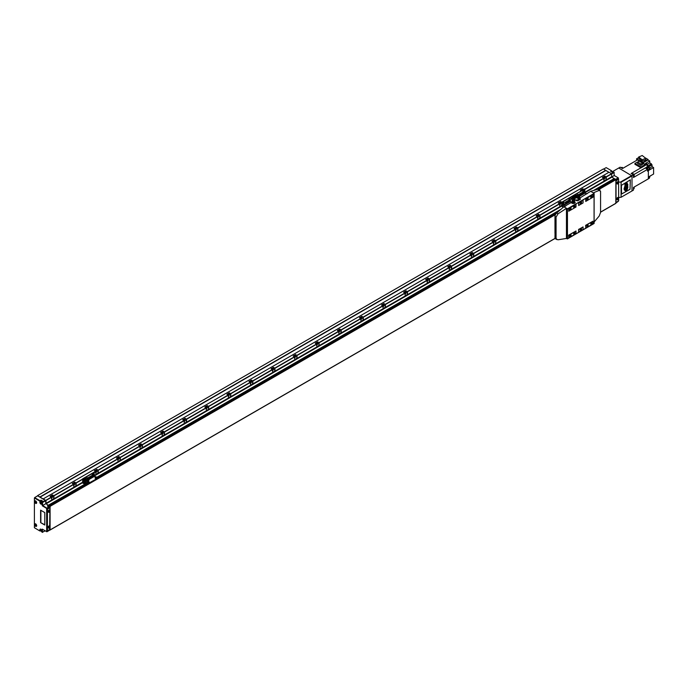 <?xml version="1.0" encoding="UTF-8"?>
<svg xmlns="http://www.w3.org/2000/svg" width="688" height="688" viewBox="0 0 688 688"><rect width="100%" height="100%" fill="white"/><g stroke="black" fill="none" stroke-linecap="round" stroke-linejoin="round"><path stroke-width="1.03" d="M73.719 485.04A1.058 0.611 120 0 0 74.029 483.415A1.058 0.611 120 0 0 73.496 483.466A1.058 0.611 120 0 0 73.023 483.939M51.523 497.854A1.058 0.611 120 0 0 51.832 496.237A1.058 0.611 120 0 0 51.299 496.289A1.058 0.611 120 0 0 50.826 496.753M582.263 190.378A1.058 0.611 120 0 0 582.065 190.103A1.058 0.611 120 0 0 581.532 190.155A1.058 0.611 120 0 0 581.059 190.619M559.671 204.474A1.058 0.611 120 0 0 559.98 202.857A1.058 0.611 120 0 0 559.447 202.908A1.058 0.611 120 0 0 558.974 203.373M537.577 217.227A1.058 0.611 120 0 0 537.887 215.611A1.058 0.611 120 0 0 537.362 215.662A1.058 0.611 120 0 0 536.889 216.127M515.493 229.981A1.058 0.611 120 0 0 515.802 228.364A1.058 0.611 120 0 0 515.269 228.416A1.058 0.611 120 0 0 514.796 228.88M493.399 242.735A1.058 0.611 120 0 0 493.709 241.118A1.058 0.611 120 0 0 493.184 241.17A1.058 0.611 120 0 0 492.711 241.634M471.314 255.489A1.058 0.611 120 0 0 471.624 253.863A1.058 0.611 120 0 0 471.091 253.924A1.058 0.611 120 0 0 470.618 254.388M449.221 268.243A1.058 0.611 120 0 0 449.539 266.617A1.058 0.611 120 0 0 449.006 266.669A1.058 0.611 120 0 0 448.533 267.142M427.136 280.996A1.058 0.611 120 0 0 427.446 279.371A1.058 0.611 120 0 0 426.913 279.423A1.058 0.611 120 0 0 426.44 279.896M405.051 293.75A1.058 0.611 120 0 0 405.361 292.125A1.058 0.611 120 0 0 404.828 292.176A1.058 0.611 120 0 0 404.355 292.641M382.958 306.495A1.058 0.611 120 0 0 383.268 304.879A1.058 0.611 120 0 0 382.734 304.93A1.058 0.611 120 0 0 382.261 305.395M360.873 319.249A1.058 0.611 120 0 0 361.183 317.632A1.058 0.611 120 0 0 360.65 317.684A1.058 0.611 120 0 0 360.177 318.148M338.78 332.003A1.058 0.611 120 0 0 339.089 330.386A1.058 0.611 120 0 0 338.565 330.438A1.058 0.611 120 0 0 338.092 330.902M316.695 344.757A1.058 0.611 120 0 0 317.005 343.14A1.058 0.611 120 0 0 316.471 343.192A1.058 0.611 120 0 0 315.998 343.656M294.602 357.511A1.058 0.611 120 0 0 294.911 355.885A1.058 0.611 120 0 0 294.387 355.945A1.058 0.611 120 0 0 293.914 356.41M272.517 370.264A1.058 0.611 120 0 0 272.826 368.639A1.058 0.611 120 0 0 272.293 368.691A1.058 0.611 120 0 0 271.82 369.164M250.423 383.018A1.058 0.611 120 0 0 250.733 381.393A1.058 0.611 120 0 0 250.208 381.444A1.058 0.611 120 0 0 249.735 381.917M228.339 395.772A1.058 0.611 120 0 0 228.648 394.147A1.058 0.611 120 0 0 228.115 394.198A1.058 0.611 120 0 0 227.642 394.663M206.254 408.526A1.058 0.611 120 0 0 206.563 406.9A1.058 0.611 120 0 0 206.03 406.952A1.058 0.611 120 0 0 205.557 407.416M184.16 421.271A1.058 0.611 120 0 0 184.47 419.654A1.058 0.611 120 0 0 183.937 419.706A1.058 0.611 120 0 0 183.464 420.17M162.076 434.025A1.058 0.611 120 0 0 162.385 432.408A1.058 0.611 120 0 0 161.852 432.46A1.058 0.611 120 0 0 161.379 432.924M139.982 446.779A1.058 0.611 120 0 0 140.292 445.162A1.058 0.611 120 0 0 139.759 445.213A1.058 0.611 120 0 0 139.294 445.678M117.897 459.532A1.058 0.611 120 0 0 118.207 457.916A1.058 0.611 120 0 0 117.674 457.967A1.058 0.611 120 0 0 117.201 458.432M95.804 472.286A1.058 0.611 120 0 0 96.114 470.661A1.058 0.611 120 0 0 95.589 470.721A1.058 0.611 120 0 0 95.116 471.185M603.849 178.975A1.058 0.611 120 0 0 604.159 177.349A1.058 0.611 120 0 0 603.625 177.401A1.058 0.611 120 0 0 603.152 177.874M73.719 485.59A1.72 0.989 120 0 0 74.708 483.638L74.708 482.107L72.283 483.509L73.607 484.275L73.719 485.866A1.72 0.989 120 0 0 74.072 486.657A1.72 0.989 120 0 0 75.396 486.192A1.72 0.989 120 0 0 76.144 484.464L76.144 483.062L82.551 479.364M74.708 482.107L76.144 483.062M51.523 498.404A1.72 0.989 120 0 0 52.512 496.452L52.512 494.921L50.086 496.323L51.411 497.089L51.523 498.68A1.72 0.989 120 0 0 51.875 499.471A1.72 0.989 120 0 0 53.2 499.006A1.72 0.989 120 0 0 53.948 497.278L53.948 495.876L73.719 484.464M52.512 494.921L53.948 495.876M582.753 190.094L582.753 188.787L580.319 190.198L581.446 190.843M584.164 191.445A1.72 0.989 120 0 0 584.189 191.152L584.189 190.92M582.753 188.787L583.88 189.441M559.671 205.024A1.72 0.989 120 0 0 560.66 203.072L560.66 201.541L558.235 202.943L559.559 203.708L559.671 205.308A1.72 0.989 120 0 0 560.023 206.09A1.72 0.989 120 0 0 561.546 205.394M562.07 204.198A1.72 0.989 120 0 0 562.096 203.906L562.096 203.674M560.66 201.541L561.786 202.195M537.577 217.778A1.72 0.989 120 0 0 538.575 215.826L538.575 214.295L536.141 215.697L537.466 216.462L537.577 218.062A1.72 0.989 120 0 0 537.939 218.844A1.72 0.989 120 0 0 539.263 218.388A1.72 0.989 120 0 0 540.011 216.66L540.011 215.249L559.671 203.906M538.575 214.295L540.011 215.249M515.493 230.532A1.72 0.989 120 0 0 516.482 228.579L516.482 227.049L514.056 228.45L515.381 229.216L515.493 230.815A1.72 0.989 120 0 0 515.845 231.598A1.72 0.989 120 0 0 517.17 231.142A1.72 0.989 120 0 0 517.918 229.405L517.918 228.003L537.577 216.66M516.482 227.049L517.918 228.003M493.399 243.285A1.72 0.989 120 0 0 494.397 241.333L494.397 239.802L491.963 241.204L493.287 241.97L493.399 243.561A1.72 0.989 120 0 0 493.76 244.352A1.72 0.989 120 0 0 495.085 243.887A1.72 0.989 120 0 0 495.833 242.159L495.833 240.757L515.493 229.405M494.397 239.802L495.833 240.757M471.314 256.039A1.72 0.989 120 0 0 472.303 254.087L472.303 252.556L469.878 253.958L471.203 254.723L471.314 256.314A1.72 0.989 120 0 0 471.667 257.106A1.72 0.989 120 0 0 472.991 256.641A1.72 0.989 120 0 0 473.74 254.913L473.74 253.511L493.399 242.159M472.303 252.556L473.74 253.511M449.221 268.793A1.72 0.989 120 0 0 450.219 266.841L450.219 265.31L447.785 266.712L449.118 267.477L449.221 269.068A1.72 0.989 120 0 0 449.582 269.859A1.72 0.989 120 0 0 450.907 269.395A1.72 0.989 120 0 0 451.655 267.666L451.655 266.265L471.314 254.913M450.219 265.31L451.655 266.265M427.136 281.547A1.72 0.989 120 0 0 428.134 279.595L428.134 278.064L425.7 279.466L427.024 280.231L427.136 281.822A1.72 0.989 120 0 0 427.489 282.613A1.72 0.989 120 0 0 428.813 282.149A1.72 0.989 120 0 0 429.57 280.42L429.57 279.018L449.221 267.666M428.134 278.064L429.57 279.018M405.051 294.301A1.72 0.989 120 0 0 406.04 292.34L406.04 290.818L403.615 292.219L404.94 292.985L405.051 294.576A1.72 0.989 120 0 0 405.404 295.358A1.72 0.989 120 0 0 406.728 294.903A1.72 0.989 120 0 0 407.477 293.174L407.477 291.772L427.136 280.42M406.04 290.818L407.477 291.772M382.958 307.046A1.72 0.989 120 0 0 383.956 305.094L383.956 303.563L381.522 304.973L382.846 305.73L382.958 307.33A1.72 0.989 120 0 0 383.311 308.112A1.72 0.989 120 0 0 384.635 307.656A1.72 0.989 120 0 0 385.392 305.928L385.392 304.526L405.051 293.174M383.956 303.563L385.392 304.526M360.873 319.8A1.72 0.989 120 0 0 361.862 317.847L361.862 316.317L359.437 317.718L360.761 318.484L360.873 320.083A1.72 0.989 120 0 0 361.226 320.866A1.72 0.989 120 0 0 362.55 320.41A1.72 0.989 120 0 0 363.298 318.682L363.298 317.28L382.958 305.928M361.862 316.317L363.298 317.28M338.78 332.553A1.72 0.989 120 0 0 339.777 330.601L339.777 329.07L337.344 330.472L338.668 331.238L338.78 332.837A1.72 0.989 120 0 0 339.141 333.62A1.72 0.989 120 0 0 340.465 333.164A1.72 0.989 120 0 0 341.214 331.435L341.214 330.025L360.873 318.682M339.777 329.07L341.214 330.025M316.695 345.307A1.72 0.989 120 0 0 317.684 343.355L317.684 341.824L315.259 343.226L316.583 343.991L316.695 345.591A1.72 0.989 120 0 0 317.048 346.374A1.72 0.989 120 0 0 318.372 345.909A1.72 0.989 120 0 0 319.12 344.181L319.12 342.779L338.78 331.435M317.684 341.824L319.12 342.779M294.602 358.061A1.72 0.989 120 0 0 295.599 356.109L295.599 354.578L293.165 355.98L294.49 356.745L294.602 358.336A1.72 0.989 120 0 0 294.963 359.127A1.72 0.989 120 0 0 296.287 358.663A1.72 0.989 120 0 0 297.035 356.934L297.035 355.533L316.695 344.181M295.599 354.578L297.035 355.533M272.517 370.815A1.72 0.989 120 0 0 273.506 368.863L273.506 367.332L271.081 368.734L272.405 369.499L272.517 371.09A1.72 0.989 120 0 0 272.869 371.881A1.72 0.989 120 0 0 274.194 371.417A1.72 0.989 120 0 0 274.942 369.688L274.942 368.286L294.602 356.934M273.506 367.332L274.942 368.286M250.423 383.569A1.72 0.989 120 0 0 251.421 381.616L251.421 380.086L248.987 381.487L250.32 382.253L250.423 383.844A1.72 0.989 120 0 0 250.785 384.635A1.72 0.989 120 0 0 252.109 384.171A1.72 0.989 120 0 0 252.857 382.442L252.857 381.04L272.517 369.688M251.421 380.086L252.857 381.04M228.339 396.322A1.72 0.989 120 0 0 229.336 394.37L229.336 392.839L226.902 394.241L228.227 395.007L228.339 396.598A1.72 0.989 120 0 0 228.691 397.38A1.72 0.989 120 0 0 230.016 396.924A1.72 0.989 120 0 0 230.764 395.196L230.764 393.794L250.423 382.442M229.336 392.839L230.764 393.794M206.254 409.076A1.72 0.989 120 0 0 207.243 407.115L207.243 405.585L204.818 406.995L206.142 407.76L206.254 409.351A1.72 0.989 120 0 0 206.606 410.134A1.72 0.989 120 0 0 207.931 409.678A1.72 0.989 120 0 0 208.679 407.95L208.679 406.548L228.339 395.196M207.243 405.585L208.679 406.548M184.16 421.821A1.72 0.989 120 0 0 185.158 419.869L185.158 418.338L182.724 419.74L184.049 420.506L184.16 422.105A1.72 0.989 120 0 0 184.513 422.888A1.72 0.989 120 0 0 185.837 422.432A1.72 0.989 120 0 0 186.594 420.703L186.594 419.302L206.254 407.95M185.158 418.338L186.594 419.302M162.076 434.575A1.72 0.989 120 0 0 163.065 432.623L163.065 431.092L160.639 432.494L161.964 433.259L162.076 434.859A1.72 0.989 120 0 0 162.428 435.642A1.72 0.989 120 0 0 163.753 435.186A1.72 0.989 120 0 0 164.501 433.457L164.501 432.047L184.16 420.703M163.065 431.092L164.501 432.047M139.982 447.329A1.72 0.989 120 0 0 140.98 445.377L140.98 443.846L138.546 445.248L139.87 446.013L139.982 447.613A1.72 0.989 120 0 0 140.343 448.395A1.72 0.989 120 0 0 141.668 447.931A1.72 0.989 120 0 0 142.416 446.202L142.416 444.801L162.076 433.457M140.98 443.846L142.416 444.801M117.897 460.083A1.72 0.989 120 0 0 118.886 458.131L118.886 456.6L116.461 458.002L117.786 458.767L117.897 460.358A1.72 0.989 120 0 0 118.25 461.149A1.72 0.989 120 0 0 119.574 460.685A1.72 0.989 120 0 0 120.323 458.956L120.323 457.554L139.982 446.202M118.886 456.6L120.323 457.554M95.804 472.837A1.72 0.989 120 0 0 96.802 470.884L96.802 469.354L94.368 470.755L95.692 471.521L95.804 473.112A1.72 0.989 120 0 0 96.165 473.903A1.72 0.989 120 0 0 97.49 473.439A1.72 0.989 120 0 0 98.238 471.71L98.238 470.308L117.897 458.956M96.802 469.354L98.238 470.308M603.849 179.525A1.72 0.989 120 0 0 604.838 177.573L604.838 176.042L602.413 177.444L603.737 178.209L603.849 179.8A1.72 0.989 120 0 0 604.202 180.591A1.72 0.989 120 0 0 605.526 180.127A1.72 0.989 120 0 0 606.274 178.398L606.274 176.997L611.684 173.875L609.035 172.215L43.129 498.938L37.599 495.627L37.272 496.065M604.838 176.042L606.274 176.997M40.033 497.157L605.836 170.495L608.923 172.275L603.402 168.964L37.599 495.627M584.963 192.184L611.684 176.756L611.684 173.875M611.684 176.756L614.358 178.897L594.853 190.103L614.393 178.828M596.04 189.759L614.152 179.018M615.88 203.252L600.572 212.093L615.82 203.399L615.88 179.688L615.167 179.147M50.086 529.356L50.086 507.039M555.465 214.57L50.086 506.342L49.398 505.732L49.605 506.291M49.02 506.626L49.398 506.05M48.478 505.551L46.105 503.797L82.603 482.727M43.232 498.877L45.89 500.529L46.105 503.797M39.921 496.96L605.724 170.297M617.807 197.723A1.204 0.697 120 0 0 617.016 198.78A1.204 0.697 120 0 0 617.205 199.744A1.204 0.697 120 0 0 617.807 199.683A1.204 0.697 120 0 0 618.589 198.626A1.204 0.697 120 0 0 618.409 197.662A1.204 0.697 120 0 0 617.807 197.723M618.288 197.611A1.204 0.697 120 0 0 618.185 197.533A1.204 0.697 120 0 0 617.583 197.594A1.204 0.697 120 0 0 616.801 198.651A1.204 0.697 120 0 0 616.981 199.615A1.204 0.697 120 0 0 617.102 199.658M617.807 181.907A1.204 0.697 120 0 0 617.016 182.965A1.204 0.697 120 0 0 617.205 183.928A1.204 0.697 120 0 0 617.807 183.868A1.204 0.697 120 0 0 618.589 182.81A1.204 0.697 120 0 0 618.409 181.847A1.204 0.697 120 0 0 617.807 181.907M618.288 181.795A1.204 0.697 120 0 0 618.185 181.718A1.204 0.697 120 0 0 617.583 181.778A1.204 0.697 120 0 0 616.801 182.836A1.204 0.697 120 0 0 616.981 183.799A1.204 0.697 120 0 0 617.102 183.851M617.807 183.18L617.807 182.595M617.807 198.995L617.807 198.402M618.693 200.612L618.564 179.155L616.035 180.97L616.035 202.143L616.482 202.401L618.693 200.612M618.426 179.129L615.88 180.54M618.469 179.104L618.245 177.848L614.229 175.526L614.006 172.146L612.733 172.568L610.634 171.355L611.632 170.779L611.856 171.733M611.684 173.995L614.229 172.378L611.469 173.617M598.508 189.209L618.245 177.848L618.469 178.235L615.88 179.723M615.88 203.063L618.469 201.18M615.132 179.112L614.393 178.682M614.229 175.526L611.744 176.962M611.632 170.779L606.162 167.623L603.625 169.085M630.019 189.303L630.337 179.835L621.402 185.347L621.539 194.05L630.019 189.303L630.311 179.826M618.693 181.967L621.075 182.225L621.075 197.275L618.693 197.525M621.075 197.275L632.005 190.963L632.005 175.913L618.753 168.001L612.535 171.596M631.79 175.526L620.636 181.967M632.005 175.913L621.075 182.225M649.541 176.36A0.86 0.499 60 0 1 649.575 177.418L649.334 177.564M647.468 170.383L647.829 170.168A0.86 0.499 -120 0 0 646.969 168.68L646.651 168.87M647.09 165.335L647.322 165.206A0.86 0.499 -120 0 0 646.471 163.718L646.221 163.856M633.442 176.36L633.94 176.076A1.324 0.765 -120 0 0 634.216 175.466L634.216 175.337A1.17 0.679 -120 0 0 633.39 173.901A1.17 0.679 -120 0 0 633.338 173.875M634.216 175.466A1.324 0.765 -120 0 0 633.278 173.84A1.324 0.765 -120 0 0 632.616 173.772L632.117 174.064M622.459 167.588L622.348 167.528A1.324 0.765 -120 0 1 623.01 168.225A1.17 0.679 -120 0 0 622.459 167.588A1.17 0.679 -120 0 0 622.399 167.562M622.348 167.528A1.324 0.765 -120 0 0 621.677 167.459L621.187 167.752M633.442 188.985L633.94 188.701A1.324 0.765 -120 0 0 634.216 188.091L634.216 187.962A1.17 0.679 -120 0 0 633.975 187.153L645.155 180.695M634.216 188.091A1.324 0.765 -120 0 0 633.94 187.17M642.583 163.082L639.247 161.155L637.604 162.11L640.941 164.036L642.583 163.082L642.583 164.466L640.941 165.412L637.604 163.486L637.604 162.11M640.941 164.036L640.941 165.412M639.143 161.224L634.921 163.417L634.921 164.277L641.061 167.829L645.077 165.516L645.077 164.647L642.583 163.202M634.921 163.417L641.061 166.96L645.077 164.647M641.061 166.96L641.061 167.829M642.239 155.522L638.696 157.002L642.188 159.779L645.722 158.292L642.239 155.522M645.722 158.292L645.722 159.693L642.188 161.181L638.696 158.412L638.696 157.002M642.188 159.779L642.188 161.181M638.696 157.586L636.555 158.825L642.833 162.445L642.833 162.97L648.019 159.969L649.747 160.966L645.482 163.426L647.03 164.32L647.15 166.29L651.407 163.83L649.747 162.867L647.348 164.251M642.833 162.445L648.019 159.444L648.019 159.969M636.555 158.825L636.555 159.349L642.833 162.97M649.954 167.898L652.061 166.677L652.061 164.845L648.466 166.917L649.997 167.932L649.997 169.644L653.6 167.562L653.6 174.021L649.334 176.481L649.334 178.269L633.442 187.454L633.442 190.129L631.902 191.023M652.061 166.677L653.6 167.562M651.407 175.302L649.601 176.472M649.549 176.377L651.957 174.967M649.747 160.966L649.747 162.867M647.804 169.136L647.804 167.304L645.92 168.388L647.468 169.403L647.468 171.114L648.354 170.607L648.354 178.846M647.804 167.304L649.334 168.311L649.334 170.022L647.812 169.145M649.334 170.022L648.354 170.607M641.001 167.786L631.128 173.488L633.442 174.829L633.442 177.504L647.468 169.403M618.753 168.001L620.189 167.175L622.511 168.517L637.415 159.908L646.041 164.879L645.077 165.438M647.03 164.32L646.041 164.879M633.442 174.829L631.902 175.724M652.061 164.845L651.45 164.432L633.975 174.52M651.45 164.432L651.407 163.83M649.997 167.932L649.334 168.311M648.019 159.444L644.94 157.664M555.25 220.934L554.975 237.48A3.122 1.806 120 0 0 555.62 238.908L558.037 239.785L566.456 238.444L567.454 238.891L594.071 223.394M575.142 202.599A1.875 1.084 0 0 0 574.626 202.031L574.626 201.644A1.875 1.084 0 0 1 575.168 202.41A1.875 1.084 0 0 1 574.016 203.407A1.875 1.084 0 0 1 571.969 203.175L571.04 202.642L563.807 206.821L556.652 213.013A3.122 1.806 120 0 0 554.975 216.453L554.975 233.344M572.304 202.676L571.702 203.02M580.405 199.262L577.671 200.853L575.46 200.088L574.17 200.836M578.995 198.548L590.648 191.324L597.812 189.252A3.122 1.806 120 0 1 598.835 189.329L600.039 190.026L593.297 192.855L590.648 191.324M587.483 224.959A0.765 0.447 -60 0 1 587.036 226.283A0.765 0.447 -60 0 1 586.881 225.991M587.543 224.924L587.543 224.924A0.937 0.542 -60 0 1 587.543 226.447A0.937 0.542 -60 0 1 587.543 224.924L587.543 224.924M587.483 198.436A0.765 0.447 -60 0 1 587.036 199.752A0.765 0.447 -60 0 1 586.881 199.468M587.543 198.393L587.543 198.393A0.937 0.542 -60 0 1 587.543 199.924A0.937 0.542 -60 0 1 587.543 198.393L587.543 198.393M570.361 234.84A0.765 0.447 -60 0 1 569.922 236.165A0.765 0.447 -60 0 1 569.767 235.881M570.429 234.806L570.429 234.806A0.937 0.542 -60 0 1 570.429 236.337A0.937 0.542 -60 0 1 570.429 234.806L570.429 234.806M591.345 222.731A0.765 0.447 -60 0 1 590.906 224.047A0.765 0.447 -60 0 1 590.751 223.763M591.413 222.688L591.413 222.688A0.937 0.542 -60 0 1 591.413 224.219A0.937 0.542 -60 0 1 591.413 222.688L591.413 222.688M574.231 206.082A0.765 0.447 -60 0 1 573.783 207.406A0.765 0.447 -60 0 1 573.629 207.122M574.291 206.047L574.291 206.047A0.937 0.542 -60 0 1 574.291 207.578A0.937 0.542 -60 0 1 574.291 206.047L574.291 206.047M574.231 232.613A0.765 0.447 -60 0 1 573.783 233.937A0.765 0.447 -60 0 1 573.629 233.645M574.291 232.57L574.291 232.57A0.937 0.542 -60 0 1 574.291 234.101A0.937 0.542 -60 0 1 574.291 232.57L574.291 232.57M570.361 208.318A0.765 0.447 -60 0 1 569.922 209.642A0.765 0.447 -60 0 1 569.767 209.35M570.429 208.275L570.429 208.275A0.937 0.542 -60 0 1 570.429 209.806A0.937 0.542 -60 0 1 570.429 208.275L570.429 208.275M591.345 196.2A0.765 0.447 -60 0 1 590.906 197.525A0.765 0.447 -60 0 1 590.751 197.232M591.413 196.166L591.413 196.166A0.937 0.542 -60 0 1 591.413 197.697A0.937 0.542 -60 0 1 591.413 196.166L591.413 196.166M597.812 189.252L600.572 191.393L600.572 212.411L599.196 216.023L594.114 221.992M592.996 194.687L592.996 197.207L585.841 201.343L585.841 198.815L592.996 194.532L585.626 198.686L585.841 201.343M592.996 221.338L592.996 223.858L585.841 227.995L585.841 225.466L592.996 221.183L585.626 225.337L585.841 227.995M575.994 204.499L575.994 207.028L568.838 211.156L568.838 208.636L575.994 204.353L568.615 208.507L568.838 211.156M575.994 231.159L575.994 233.679L568.838 237.816L568.838 235.287L575.994 231.005L568.615 235.158L568.838 237.816M568.838 208.636L568.701 211.233M568.838 235.287L568.701 237.893M575.994 204.353L568.615 208.507M585.841 198.815L585.712 201.421M585.841 225.466L585.712 228.072M592.996 194.532L585.626 198.686M593.297 192.855L594.071 193.431L567.454 208.791L563.807 206.821M580.319 198.815L578.995 198.049M566.456 238.444L566.456 208.344L558.037 213.813L556.067 217.09L556.067 238.108L556.824 239.605M575.994 231.005L568.615 235.158M592.996 221.183L585.626 225.337M567.953 208.507L593.572 193.844M567.953 238.53L593.572 223.815M578.771 202.9L578.642 205.497L583.063 202.943L583.063 200.423L578.771 202.9L578.771 205.42M578.556 202.771L583.063 200.423M578.771 229.551L578.642 232.148L583.063 229.603L583.063 227.074L578.771 229.551L578.771 232.071M578.556 229.422L583.063 227.074M583.063 200.268L578.642 202.822L578.642 205.497M580.921 202.16A1.015 0.585 -60 0 1 580.921 203.811A1.015 0.585 -60 0 1 580.921 202.16L580.921 202.16M580.887 202.177A0.937 0.542 -60 0 1 580.861 203.717A0.937 0.542 -60 0 1 580.199 203.364M583.063 226.92L578.642 229.474L578.642 232.148M580.921 228.683A1.015 0.585 -60 0 1 580.921 230.342A1.015 0.585 -60 0 1 580.921 228.683L580.921 228.683M580.887 228.7A0.937 0.542 -60 0 1 580.861 230.248A0.937 0.542 -60 0 1 580.199 229.895M572.21 201.902L572.485 203.08L573.534 203.244L574.299 202.229L572.485 202.504L572.21 201.902L572.975 201.464M574.626 202.031L574.11 201.739M572.39 203.356A0.937 0.542 180 0 1 572.407 202.917M577.37 199.916L576.922 200.174L577.37 200.285M579.356 198.763L578.909 199.021L579.356 199.142M574.059 201.67A0.808 0.464 180 0 1 572.442 201.644M573.302 201.756L572.717 201.661L573.302 201.756M573.887 200.492A0.894 0.516 180 0 1 572.622 201.223A0.894 0.516 180 0 1 572.622 200.492M573.689 200.148L572.683 200.268L573.689 200.148L574.17 199.322L573.525 198.952L573.199 200.045M574.093 201.034L574.17 200.819A0.98 0.98 0 0 0 574.102 200.69A0.894 0.516 180 0 1 574.102 200.69L573.826 200.268M574.016 201.627L574.299 202.229M573.534 203.244L573.534 202.668M572.485 203.08L572.485 202.504M578.703 198.651L576.166 197.697L573.525 198.935L573.164 200.045L571.78 199.253L572.115 198.118L571.307 198.583L569.939 197.791L568.942 200.122M562.586 202.573L562.268 203.115M562.543 203.227L562.732 202.573L562.543 203.227M562.586 204.362L562.268 204.904M562.543 205.007L562.732 204.362L562.543 205.007M561.829 203.751L563.979 202.332M561.614 203.622L561.546 202.332L584.74 188.942L584.963 190.223L583.587 191.015M563.868 202.401L563.756 203.485L562.913 203.966M563.094 204.121L563.979 203.614L564.083 202.401M562.646 203.863L561.546 204.757L561.546 205.91L563.18 207.363M563.36 207.208L561.769 206.03L561.769 204.886L562.87 203.992M561.546 203.485L561.769 202.461L573.362 195.77L573.362 196.338L573.138 195.641L584.963 189.071M565.39 203.098L565.158 202.315L565.39 203.098M569.432 200.767L569.096 200.191M573.199 197.834A0.86 0.499 -60 0 1 574.188 197.035L573.594 196.691A0.86 0.499 120 0 0 572.605 197.49M571.917 201.704L571.307 202.057L569.234 201.042M568.942 199.331L570.318 200.122L571.307 198.583M573.938 200.449L575.091 198.944L574.17 199.322M574.583 198.875L573.525 198.952M572.958 200.088L572.115 200.492L572.227 201.885M573.551 198.032L574.102 197.843M574.127 198.591L572.39 197.594M573.921 196.888A1.092 0.628 120 0 0 573.715 196.544A1.092 0.628 120 0 0 573.164 196.596L572.588 196.261A1.092 0.628 -60 0 1 573.138 196.209L573.715 196.544M571.917 197.318L573.164 196.596M572.588 196.261L569.939 197.791M570.318 200.122L570.318 201.661M93.645 475.098L93.327 475.64M93.594 475.752L93.792 475.098L93.594 475.752M93.645 473.318L93.327 473.86M93.594 473.963L93.792 473.318L93.594 473.963M96.569 477.033A0.86 0.499 180 0 1 96.819 477.386L95.099 477.386L95.099 478.074A0.86 0.499 0 0 0 96.819 478.074L96.819 477.386A0.86 0.499 180 0 1 95.099 477.386A0.86 0.499 180 0 1 95.391 477.016M86.74 482.709A0.86 0.499 180 0 1 86.989 483.062L85.269 483.062L85.269 483.75A0.86 0.499 0 0 0 86.989 483.75L86.989 483.062A0.86 0.499 180 0 1 85.269 483.062A0.86 0.499 180 0 1 85.561 482.692M86.43 483.174L85.828 483.131M86.447 483.165L85.699 483.053L86.447 483.165M96.277 477.498L95.641 477.128M82.62 480.172L82.551 478.882L94.153 472.183L94.153 473.843L93 474.247M82.999 481.05L82.775 481.428L82.775 480.921M92.054 475.941L92.158 474.737L93.19 474.359M92.158 476.01L93.155 475.305L92.054 475.821M88.614 479.201L94.368 475.881L94.308 474.591L93.155 475.305M92.932 475.184L93.929 474.479M82.551 481.299L82.999 483.217L86.241 484.834L97.395 478.392L96.819 477.549M82.775 481.428L82.999 482.959L86.241 484.576L97.395 478.392M82.551 480.026L82.775 479.003L94.368 472.312M94.368 475.881L95.666 476.887M91.392 475.993L91.719 476.569M84.211 480.826A0.86 0.499 120 0 0 83.695 482.314L84.289 482.658A0.86 0.499 -60 0 1 85.149 481.17A0.86 0.499 -60 0 1 85.321 481.6M84.719 480.826A0.86 0.499 -60 0 1 84.289 480.869L85.149 479.381L84.555 479.037A0.86 0.499 120 0 0 83.695 480.525L84.289 480.869A0.86 0.499 -60 0 1 85.149 479.381A0.86 0.499 -60 0 1 85.321 479.82M87.565 477.868L86.198 477.076L87.565 477.868L86.765 478.341L87.238 478.607M88.812 479.545L87.892 480.981L88.812 480.602L89.139 479.51L88.176 479.175L87.342 480.654M88.632 479.433L88.176 479.175M88.812 481.91L87.892 483.346L88.812 482.976L89.139 481.884L87.582 481.884L87.256 482.976L87.892 483.346M88.632 481.806L88.176 481.54M88.589 479.183L87.582 479.493L87.238 480.628L84.891 479.046L85.372 478.22L84.125 478.943A1.092 0.628 120 0 0 83.351 480.284L82.775 479.949A1.092 0.628 -60 0 1 83.549 478.607L86.198 477.076M88.589 481.557L87.582 481.867L87.342 483.028M87.238 480.981L86.163 481.05L85.69 481.875L85.69 479.502M84.512 480.353L84.77 479.811M85.063 480.19L84.787 479.803L84.512 480.508L84.77 480.026M83.575 482.469L82.999 482.133A1.092 0.628 -60 0 1 82.775 481.634L83.351 481.961A1.092 0.628 120 0 0 83.575 482.469A1.092 0.628 120 0 0 83.979 482.477M83.351 481.961L83.351 480.284M82.775 481.634L82.775 479.949M88.563 479.158L88.563 478.263M584.232 191.857L583.923 192.408M584.189 192.511L584.379 191.866L584.189 192.511M584.232 190.077L583.923 190.619M582.641 192.709L582.753 191.496L583.777 191.118M582.753 192.769L583.742 192.072L582.641 192.58M579.201 195.968L584.963 192.64L584.895 191.35L583.742 192.072M583.527 191.943L584.516 191.238M584.963 192.64L586.253 193.646M581.979 192.76L582.306 193.328M574.798 197.585A0.86 0.499 120 0 0 574.153 198.376M575.306 197.594A0.86 0.499 -60 0 1 575.306 196.192A0.86 0.499 -60 0 1 575.736 196.149L575.142 195.805A0.86 0.499 120 0 0 574.11 196.992M578.152 194.635L576.785 193.844L578.152 194.635L577.352 195.1L577.825 195.375M579.408 196.304L578.479 197.74L579.408 197.361L579.726 196.269L578.763 195.934L577.929 197.422M579.227 196.2L578.763 195.934M578.763 198.29L577.008 197.671M579.176 195.951L578.169 196.261L577.834 197.387L575.486 195.805L575.959 194.979L574.712 195.702A1.092 0.628 120 0 0 573.947 196.897M577.825 197.74L577.352 197.473M573.414 196.372A1.092 0.628 -60 0 1 574.136 195.375L576.785 193.844M576.277 197.645L576.277 196.261M579.15 195.917L579.15 195.022M35.613 500.916A1.488 0.86 -120 0 0 34.873 500.838A1.488 0.86 -120 0 0 34.649 502.034A1.488 0.86 -120 0 0 35.613 503.341A1.488 0.86 -120 0 0 36.361 503.41A1.488 0.86 -120 0 0 36.584 502.223A1.488 0.86 -120 0 0 35.613 500.916M35.613 523.869A1.488 0.86 -120 0 0 34.873 523.8A1.488 0.86 -120 0 0 34.649 524.987A1.488 0.86 -120 0 0 35.613 526.294A1.488 0.86 -120 0 0 36.361 526.363A1.488 0.86 -120 0 0 36.584 525.176A1.488 0.86 -120 0 0 35.613 523.869M42.183 501.965L43.181 501.397L41.082 500.185L40.085 500.752L39.87 502.283A1.488 0.86 -120 0 0 40.919 504.106A1.488 0.86 -120 0 0 41.658 504.175A1.488 0.86 -120 0 0 41.968 503.496L42.458 502.128L42.682 505.508L47.102 508.312L46.879 531.781L50.19 529.863L50.19 529.416L47.326 530.568L47.326 509.137L50.19 506.97L49.914 506.11L48.151 506.626M42.708 501.664A1.324 0.765 -120 0 0 42.131 501.105A1.324 0.765 -120 0 0 41.469 501.045L40.583 501.552A1.324 0.765 -120 0 0 40.308 502.223M49.656 510.143A1.204 0.697 120 0 0 49.562 510.066A1.204 0.697 120 0 0 48.96 510.126A1.204 0.697 120 0 0 48.169 511.184A1.204 0.697 120 0 0 48.358 512.147A1.204 0.697 120 0 0 48.478 512.19M49.175 510.247A1.204 0.697 120 0 0 48.392 511.313A1.204 0.697 120 0 0 48.573 512.276A1.204 0.697 120 0 0 49.175 512.216A1.204 0.697 120 0 0 49.966 511.158A1.204 0.697 120 0 0 49.777 510.195A1.204 0.697 120 0 0 49.175 510.247M49.656 525.959A1.204 0.697 120 0 0 49.562 525.873A1.204 0.697 120 0 0 48.96 525.933A1.204 0.697 120 0 0 48.169 526.999A1.204 0.697 120 0 0 48.358 527.963A1.204 0.697 120 0 0 48.478 528.006M49.175 526.062A1.204 0.697 120 0 0 48.392 527.12A1.204 0.697 120 0 0 48.573 528.092A1.204 0.697 120 0 0 49.175 528.031A1.204 0.697 120 0 0 49.966 526.965A1.204 0.697 120 0 0 49.777 526.002A1.204 0.697 120 0 0 49.175 526.062M49.003 527.3L49.269 526.741M48.925 527.197L49.304 526.716L48.925 527.197M49.003 511.485L49.269 510.926M48.925 511.382L49.304 510.9L48.925 511.382M49.622 529.726L49.932 507.503L47.412 509.318L47.412 530.491L49.622 529.726M35.699 501.414L36.258 502.421M36.344 502.292L35.578 501.346L35.578 502.36L36.344 502.292M35.699 524.368L36.258 525.374M36.344 525.245L35.578 524.299L35.578 525.314L36.344 525.245M41.005 529.726L41.555 530.732M41.392 529.949L41.392 530.964L40.626 530.018L41.392 529.949M41.005 502.18L41.555 503.186M41.392 502.403L41.392 503.418L40.626 502.472L41.392 502.403M45.279 530.852L42.243 532.245L42.243 529.098L42.682 532.349L41.968 532.194L41.968 531.041A1.488 0.86 -120 0 0 41.314 529.554A1.488 0.86 -120 0 0 40.171 529.149A1.488 0.86 -120 0 0 39.87 529.829L39.87 530.981L40.618 530.801M41.082 500.185L41.082 501.26M48.478 506.428L48.478 505.284L47.352 506.05L48.925 506.686M46.655 531.54L46.655 508.415L42.243 505.757L42.243 502.618L45.778 500.726L37.711 495.816L34.624 497.596L40.085 500.752M45.554 500.339L41.968 502.352M34.4 498.086L34.4 527.722L39.87 530.981M39.87 501.139L34.495 498.035M42.243 505.757L45.778 503.719L45.778 500.726M46.569 508.26L49.975 506.144M46.655 508.415L50.19 506.523M42.243 529.098L46.569 531.6M40.609 522.631L44.789 525.039L44.789 512.586L40.609 510.178L40.609 522.631L44.789 524.738M48.478 505.284L45.778 503.719M49.992 507.555L49.992 507.09M40.876 510.333L40.876 522.476M627.267 187.11L627.06 187.102A1.023 0.593 120 0 0 626.691 187.532L626.708 187.549A1.832 1.058 120 0 1 627.25 187.145L627.172 187.102A1.832 1.058 -60 0 0 626.854 187.299M627.43 187.334L627.413 187.523A1.015 0.585 120 0 0 627.181 186.878L626.837 186.061M625.28 183.765L625.495 185.33L624.214 188.856L625.401 190.533L624.136 188.813L625.418 185.278L625.203 183.722L626.828 182.827L625.203 183.722M626.493 184.737L627.439 184.272L626.45 184.694L626.828 182.827M627.112 183.189L626.596 184.461L626.923 182.535M627.533 188.314L625.452 190.825M627.8 187.342L627.379 188.306L627.877 187.385L627.473 184.014M625.401 190.533L627.542 188.658M627.336 188.632L627.439 184.272M626.329 188.589L626.751 188.804L627.224 187.824A1.729 0.998 120 0 1 626.863 188.099L626.467 187.592A1.299 0.748 -60 0 1 626.914 187.016L626.63 186.267M627.258 187.79L626.751 188.667M627.516 187.411L627.293 184.582L625.684 185.571L626.295 185.261L626.622 183.189L625.366 183.971L625.702 185.184L624.334 188.796L625.659 190.344L627.232 188.908L626.114 189.389L626.14 188.503M626.192 188.306L625.727 188.839M626.923 189.183L625.659 190.344M626.673 183.421L626.347 185.02M625.994 185.029L625.684 185.571M627.327 184.986L626.888 185.82L627.353 187.041M627.035 186.964L626.708 186.31M626.992 187.059A1.299 0.748 120 0 0 626.544 187.635L626.467 187.592M625.865 187.205L625.469 186.19L624.687 188.856L625.865 187.205M624.687 188.856L625.469 186.19M626.261 186.93L625.822 187.127M627.877 187.385L627.422 185.769L627.903 184.771L627.516 183.988L626.673 184.513M625.194 185.046L624.059 188.89L624.334 189.94L625.521 190.877L627.379 189.286L627.456 188.349M627.198 183.24L626.983 182.501L625.117 183.61L624.833 184.848M621.513 194.033L629.976 189.277M74.708 483.638L76.144 484.464M52.512 496.452L53.948 497.278M560.66 203.072L561.589 203.614M538.575 215.826L540.011 216.66M516.482 228.579L517.918 229.405M494.397 241.333L495.833 242.159M472.303 254.087L473.74 254.913M450.219 266.841L451.655 267.666M428.134 279.595L429.57 280.42M406.04 292.34L407.477 293.174M383.956 305.094L385.392 305.928M361.862 317.847L363.298 318.682M339.777 330.601L341.214 331.435M317.684 343.355L319.12 344.181M295.599 356.109L297.035 356.934M273.506 368.863L274.942 369.688M251.421 381.616L252.857 382.442M229.336 394.37L230.764 395.196M207.243 407.115L208.679 407.95M185.158 419.869L186.594 420.703M163.065 432.623L164.501 433.457M140.98 445.377L142.416 446.202M118.886 458.131L120.323 458.956M96.802 470.884L98.238 471.71M604.838 177.573L606.274 178.398M76.041 482.873L82.551 479.106M94.351 472.295L95.692 471.521M98.126 470.119L117.786 458.767M120.211 457.365L139.87 446.013M142.304 444.611L161.964 433.259M164.389 431.858L184.049 420.506M186.482 419.104L206.142 407.76M208.567 406.35L228.227 395.007M230.661 393.605L250.32 382.253M252.745 380.851L272.405 369.499M274.839 368.097L294.49 356.745M296.924 355.343L316.583 343.991M319.008 342.59L338.668 331.238M341.102 329.836L360.761 318.484M363.187 317.082L382.846 305.73M385.28 304.328L404.94 292.985M407.365 291.583L427.024 280.231M429.458 278.829L449.118 267.477M451.543 266.075L471.203 254.723M473.636 253.322L493.287 241.97M495.721 240.568L515.381 229.216M517.806 227.814L537.466 216.462M539.899 215.06L559.559 203.708M584.938 189.062L603.737 178.209M606.162 176.807L611.58 173.677M45.778 500.339L51.411 497.089M53.836 495.687L73.607 484.275M45.89 500.529L51.523 497.278M94.368 472.544L95.804 471.71M45.89 503.418L82.551 482.245M94.368 475.425L561.546 205.703M584.963 189.303L603.849 178.398M94.376 475.933L561.597 206.185M584.963 192.692L611.907 177.134M48.478 505.173L84.753 484.232M96.802 477.274L560.926 209.307M593.529 190.49L614.281 178.51M48.59 505.362L84.968 484.352M96.819 477.515L560.041 210.072M594.415 190.232L614.393 178.699M48.59 505.491L85.08 484.421L48.59 505.491M96.896 477.601L559.602 210.459L96.896 477.601M48.478 505.895L85.381 484.593M97.197 477.764L558.415 211.483M48.478 505.998L85.467 484.644M97.283 477.816L558.054 211.801M596.401 189.656L614.186 179.396M48.676 506.42L49.381 506.007M49.476 505.74L85.742 484.799M97.49 478.263L556.945 212.755M597.511 189.338L615.278 179.078M49.863 505.964L555.947 213.779M599.007 189.432L615.88 179.688M50.19 529.855L555.13 238.332L50.19 529.855M613.292 172.241A1.17 0.679 -120 0 0 612.793 171.768M613.257 172.267A1.324 0.765 -120 0 0 612.681 171.699A1.324 0.765 -120 0 0 612.019 171.639L611.572 171.897M558.037 213.813L556.652 213.013M556.067 217.09L554.975 216.453M556.067 238.108L554.975 237.48M567.23 208.791L567.23 238.891M567.454 208.791L567.454 238.891M594.071 193.431L594.071 223.523M567.953 238.478L593.572 223.686M579.872 198.72A0.86 0.499 180 0 1 578.651 199.417A0.86 0.499 180 0 1 578.703 198.694M579.778 198.669L578.746 199.271L579.778 198.669M577.877 199.864A0.86 0.499 180 0 1 576.664 200.569A0.86 0.499 180 0 1 576.716 199.838M577.791 199.812L576.75 200.414L577.791 199.812M565.708 206.125L564.263 206.555A0.86 0.499 180 0 1 564.556 206.151M564.366 206.495A0.765 0.439 180 0 1 565.218 206.004M574.592 200.354L574.119 200.715A0.86 0.499 180 0 1 574.377 200.475M574.188 200.776A0.765 0.439 180 0 1 574.618 200.371M561.769 206.03L569.827 201.378M561.984 206.417L570.266 201.636M573.319 197.903A0.765 0.439 -60 0 1 574.36 197.404A0.765 0.439 -60 0 1 574.016 198.299M574.764 198.978L574.127 198.608M572.683 200.268L572.115 200.492M573.525 198.935L572.115 198.118M573.809 198.488L574.188 197.035A0.86 0.499 -60 0 1 574.368 197.473M96.501 476.999A0.765 0.439 180 0 1 95.417 477.618A0.765 0.439 180 0 1 96.501 476.999M86.671 482.675A0.765 0.439 180 0 1 85.587 483.294A0.765 0.439 180 0 1 86.671 482.675M82.775 482.58L83.274 482.288M82.999 482.959L83.764 482.52M89.053 479.459L94.591 476.268M84.787 481.325A0.765 0.439 -60 0 1 84.787 482.58A0.765 0.439 -60 0 1 84.787 481.325M84.787 479.545A0.765 0.439 -60 0 1 84.787 480.792A0.765 0.439 -60 0 1 84.787 479.545M88.219 479.889L87.582 479.519M88.219 482.254L87.582 481.884M88.176 479.149L86.765 478.341M88.176 481.523L86.765 480.706M87.582 481.867L86.163 481.05M84.719 482.615A0.86 0.499 -60 0 1 84.289 482.658L85.149 481.17L84.658 480.886M85.372 478.22L87.582 479.493M83.549 478.607L84.125 478.943M587.139 193.758L585.694 194.188A0.86 0.499 180 0 1 585.978 193.775M585.789 194.128A0.765 0.439 180 0 1 586.649 193.629M579.649 196.218L585.178 193.027M575.134 198.29A0.765 0.439 -60 0 1 575.615 198.015M574.867 198.445A0.86 0.499 -60 0 1 575.744 197.938L575.245 197.645M575.374 196.304A0.765 0.439 -60 0 1 575.374 197.551A0.765 0.439 -60 0 1 575.374 196.304M574.385 197.353L575.357 197.594L575.736 196.149A0.86 0.499 -60 0 1 575.916 196.579M578.806 196.648L578.169 196.278M578.763 195.917L577.352 195.1M575.959 194.979L578.169 196.261M574.136 195.375L574.712 195.702M35.948 503.023A1.324 0.765 -120 0 0 36.61 503.083L35.871 503.031L35.286 500.787A1.324 0.765 -120 0 0 35.011 501.457M35.733 500.993A1.17 0.679 -120 0 0 35.011 501.586A1.17 0.679 -120 0 0 35.836 502.954A1.17 0.679 -120 0 0 36.662 502.593M35.948 525.976A1.324 0.765 -120 0 0 36.61 526.045L35.871 525.985L35.286 523.74A1.324 0.765 -120 0 0 35.011 524.419M35.733 523.946A1.17 0.679 -120 0 0 35.011 524.54A1.17 0.679 -120 0 0 35.836 525.907A1.17 0.679 -120 0 0 36.662 525.546M41.246 503.788A1.324 0.765 -120 0 0 41.908 503.848L41.168 503.797L40.583 501.552A1.324 0.765 -120 0 1 41.246 501.621A1.324 0.765 -120 0 1 41.968 502.421M41.134 503.719A1.17 0.679 -120 0 0 41.968 503.246A1.17 0.679 -120 0 0 41.134 501.81A1.17 0.679 -120 0 0 40.308 502.283A1.17 0.679 -120 0 0 41.134 503.719M41.246 531.334A1.324 0.765 -120 0 0 41.908 531.394A1.324 0.765 -120 0 0 41.968 531.36L41.168 531.342L40.583 529.098A1.324 0.765 -120 0 0 40.308 529.769M41.031 529.304A1.17 0.679 -120 0 0 40.308 529.898A1.17 0.679 -120 0 0 41.134 531.265A1.17 0.679 -120 0 0 41.959 530.904M48.556 505.56L85.131 484.447M96.948 477.627L559.421 210.614M595.043 190.051L614.358 178.897M49.398 505.732L85.699 484.773M97.481 477.971L557.125 212.601M597.33 189.389L615.201 179.069M50.018 530.061L555.164 238.409M600.572 212.196L615.82 203.399M612.019 171.639L613.318 172.232M594.114 193.362L594.114 223.462M578.402 199.984L578.402 199.073L579.846 198.66L580.122 199.443M576.415 200.638L577.851 199.812L578.135 200.586M572.313 202.711L572.313 203.149M573.955 201.876A0.98 0.98 0 0 0 574.231 201.257M565.622 203.123L569.664 200.793M575.091 198.944L574.454 198.574M565.158 202.315L569.2 199.976M572.253 197.284L574.463 198.557M91.951 476.595L88.563 478.556M89.139 479.51L88.503 479.14M87.892 480.981L87.256 480.611M89.139 481.884L88.503 481.514M88.511 479.123L87.101 478.306M88.511 481.488L87.101 480.671M91.487 475.778L87.875 477.868M85.312 481.884L86.525 482.58M582.547 193.354L579.15 195.315M579.726 196.269L579.09 195.899M578.479 197.74L577.843 197.37M579.098 195.882L577.688 195.065M578.995 198.196L577.688 197.439M582.074 192.545L578.462 194.627"/></g></svg>
